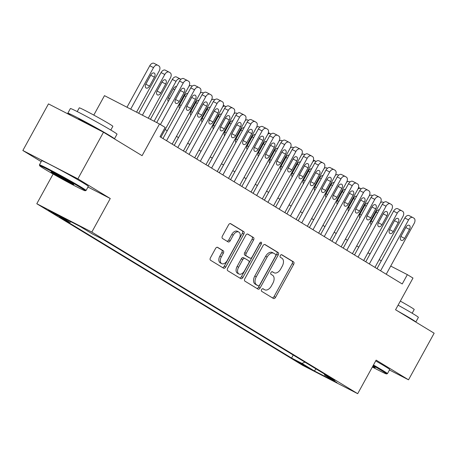 <?xml version="1.0" encoding="UTF-8"?>
<svg xmlns="http://www.w3.org/2000/svg" width="457" height="457" viewBox="0 0 457 457"><rect width="100%" height="100%" fill="white"/><g stroke="black" fill="none" stroke-linecap="round" stroke-linejoin="round"><path stroke-width="0.69" d="M261.604 289.589A1.462 0.903 117.3 0 0 261.678 291.338L273.423 298.484A2.091 1.291 117.3 0 0 273.475 298.507A2.091 1.291 117.3 0 0 275.537 297.324L293.645 264.386A2.091 1.291 117.3 0 0 293.543 261.884L281.798 254.743A1.462 0.903 117.3 0 0 281.763 254.72A1.462 0.903 117.3 0 0 280.318 255.554A1.462 0.903 117.3 0 0 280.387 257.302L281.906 258.228A6.684 4.136 117.3 0 1 282.226 266.237L280.718 268.979A6.684 4.136 117.3 0 1 274.12 272.772A6.684 4.136 117.3 0 1 273.96 272.686L272.441 271.761A1.462 0.903 117.3 0 0 272.406 271.744A1.462 0.903 117.3 0 0 270.961 272.572A1.462 0.903 117.3 0 0 271.03 274.32L272.555 275.245A6.684 4.136 117.3 0 1 272.869 283.254L271.361 285.996A6.684 4.136 117.3 0 1 264.763 289.789A6.684 4.136 117.3 0 1 264.603 289.704L263.083 288.778A1.462 0.903 117.3 0 0 263.049 288.761A1.462 0.903 117.3 0 0 261.604 289.589M49.522 211.128L60.25 216.864L52.435 212.311L48.311 210.3L49.522 211.128M217.652 247.368A2.091 1.291 117.3 0 0 217.601 247.34A2.091 1.291 117.3 0 0 215.538 248.528L210.46 257.771A2.091 1.291 117.3 0 0 210.557 260.267L223.61 268.202A2.091 1.291 117.3 0 0 223.656 268.23A2.091 1.291 117.3 0 0 225.718 267.042L243.827 234.104A2.091 1.291 117.3 0 0 243.73 231.602L230.676 223.673A2.091 1.291 117.3 0 0 230.631 223.644A2.091 1.291 117.3 0 0 228.569 224.833L222.428 235.995A2.091 1.291 117.3 0 0 222.53 238.497L228.117 241.89A2.091 1.291 117.3 0 0 228.163 241.919A2.091 1.291 117.3 0 0 230.225 240.73L233.27 235.195A5.587 3.456 117.3 0 1 238.788 232.025A5.587 3.456 117.3 0 1 239.188 238.794L227.266 260.473A5.587 3.456 117.3 0 1 221.748 263.649A5.587 3.456 117.3 0 1 221.348 256.88L223.336 253.264A2.091 1.291 117.3 0 0 223.233 250.762L217.549 247.317M389.45 369.987L408.529 379.813L434.15 333.21L395.562 309.755L412.985 278.062L407.353 274.64L402.229 283.963L160.013 136.734L165.137 127.417L159.504 123.99L104.482 95.65L93.794 115.09M87.967 187.039L110.263 198.521L77.873 178.836L103.493 132.233L142.081 155.683L159.504 123.99M110.263 198.521L91.817 232.082L357.694 393.683L302.671 365.343L36.794 203.736L91.817 232.082M408.529 379.813L376.14 360.127L357.694 393.683M244.849 278.673A2.091 1.291 117.3 0 0 244.952 281.175L257.999 289.104A2.091 1.291 117.3 0 0 258.051 289.132A2.091 1.291 117.3 0 0 260.113 287.944L278.216 255.012A2.091 1.291 117.3 0 0 278.119 252.51L265.071 244.575A2.091 1.291 117.3 0 0 265.02 244.546A2.091 1.291 117.3 0 0 262.958 245.735L244.849 278.673M240.805 278.656L227.757 270.721A2.091 1.291 117.3 0 1 227.655 268.219L245.763 235.281A2.091 1.291 117.3 0 1 247.825 234.098A2.091 1.291 117.3 0 1 247.877 234.127L253.458 237.52A2.091 1.291 117.3 0 1 253.561 240.022L246.214 253.378A2.091 1.291 117.3 0 0 246.317 255.88L250.019 258.131A2.091 1.291 117.3 0 0 250.07 258.159A2.091 1.291 117.3 0 0 252.133 256.977L259.776 243.067A1.462 0.903 117.3 0 1 261.221 242.239A1.462 0.903 117.3 0 1 261.324 244.009L242.913 277.496A2.091 1.291 117.3 0 1 240.85 278.679A2.091 1.291 117.3 0 1 240.805 278.656M77.873 178.836L22.85 150.496L48.471 103.888L103.493 132.233M307.984 367.354L295.108 360.299L305.162 366.211L309.155 368.159L307.984 367.354M71.109 221.828L69.898 222.359L59.49 216.995L291.572 358.054L301.98 363.418L304.91 362.138M69.898 222.359L57.508 214.824L80.112 226.466L92.503 234.001L102.916 239.365L334.992 380.424L324.584 375.06L336.975 382.595L314.37 370.953L301.98 363.418M53.121 174.037L36.794 203.736M22.85 150.496L41.199 161.647M381.292 260.867L379.236 259.616M370.027 254.018L367.965 252.767M358.756 247.168L356.7 245.917M347.491 240.325L345.435 239.074M336.226 233.476L334.17 232.225M324.961 226.626L322.905 225.375M313.696 219.777L311.64 218.532M302.431 212.933L300.369 211.682M291.16 206.084L289.104 204.833M279.895 199.235L277.839 197.984M268.63 192.391L266.574 191.14M257.365 185.542L255.309 184.291M246.1 178.693L244.044 177.442M234.835 171.849L232.773 170.598M223.564 165L221.508 163.749M212.299 158.151L210.243 156.9M201.034 151.301L198.978 150.05M189.769 144.458L187.713 143.207M178.504 137.608L176.448 136.357M167.239 130.759L165.183 129.508M407.353 274.64L390.718 266.071M293.228 355.038L291.572 358.054M324.396 373.98L324.584 375.06M315.987 368.873L314.37 370.953M262.724 288.698L263.118 288.938A6.684 4.136 117.3 0 0 263.278 289.024A6.684 4.136 117.3 0 0 263.438 289.104M272.795 272.081A6.684 4.136 117.3 0 1 272.629 272.006A6.684 4.136 117.3 0 1 272.475 271.921L272.081 271.681M272.361 297.833A2.091 1.291 117.3 0 0 274.051 296.559L292.16 263.62A2.091 1.291 117.3 0 0 292.057 261.118L281.432 254.663M256.937 288.458A2.091 1.291 117.3 0 0 258.622 287.179L276.731 254.246A2.091 1.291 117.3 0 0 276.634 251.744L264.649 244.455M258.194 285.802A1.462 0.903 117.3 0 0 258.228 285.825A1.462 0.903 117.3 0 0 259.667 284.991L275.565 256.08A1.462 0.903 117.3 0 0 275.491 254.332L273.892 253.355A6.684 4.136 117.3 0 0 273.732 253.269A6.684 4.136 117.3 0 0 267.134 257.062L256.268 276.822A6.684 4.136 117.3 0 0 256.588 284.831L258.194 285.802L256.703 285.037A1.462 0.903 117.3 0 0 256.737 285.059A1.462 0.903 117.3 0 0 256.777 285.077M272.401 252.59A6.684 4.136 117.3 0 0 272.246 252.504A6.684 4.136 117.3 0 0 265.643 256.291L267.134 257.062M256.703 285.037L255.103 284.065A6.684 4.136 117.3 0 1 254.783 276.057L265.643 256.291M247.448 234.007L253.458 237.52M248.631 257.417A2.091 1.291 117.3 0 1 248.579 257.394A2.091 1.291 117.3 0 1 248.534 257.365L244.826 255.115A2.091 1.291 117.3 0 1 244.729 252.612L252.07 239.257A2.091 1.291 117.3 0 0 251.973 236.755M239.742 278.005A2.091 1.291 117.3 0 0 241.427 276.731L259.839 243.244A1.462 0.903 117.3 0 0 260.062 242.661M238.594 267.242A5.587 3.456 117.3 0 0 238.994 274.006A5.587 3.456 117.3 0 0 244.512 270.835L248.711 263.198A2.091 1.291 117.3 0 0 248.614 260.696L244.906 258.445A2.091 1.291 117.3 0 0 244.855 258.416A2.091 1.291 117.3 0 0 242.793 259.599L238.594 267.242L237.109 266.477A5.587 3.456 117.3 0 0 237.509 273.24L238.994 274.006M244.803 258.394L243.421 257.679A2.091 1.291 117.3 0 0 243.37 257.651A2.091 1.291 117.3 0 0 241.307 258.833L242.793 259.599M237.109 266.477L241.307 258.833M221.748 263.649L220.263 262.878A5.587 3.456 117.3 0 1 219.863 256.114L221.851 252.498A2.091 1.291 117.3 0 0 221.748 249.996L217.229 247.248M238.788 232.025L237.297 231.259A5.587 3.456 117.3 0 0 231.785 234.43L233.27 235.195M227.049 241.245A2.091 1.291 117.3 0 0 228.74 239.965L231.785 234.43M222.542 267.556A2.091 1.291 117.3 0 0 224.233 266.277L242.341 233.338A2.091 1.291 117.3 0 0 242.239 230.836L230.254 223.553M370.993 221.377A3.405 2.108 117.3 0 0 371.124 221.154L376.042 212.202A3.405 2.108 117.3 0 0 376.282 211.705M379.253 209.894A3.405 2.108 117.3 0 0 376.151 211.928L371.233 220.874A3.405 2.108 117.3 0 0 371.107 224.713M383.697 202.582L383.132 202.24A4.256 2.633 117.3 0 0 383.035 202.183A4.256 2.633 117.3 0 0 380.487 202.657M380.595 270.812L408.569 219.92A4.256 2.633 117.3 0 1 412.774 217.503A4.256 2.633 117.3 0 1 412.877 217.561L414.002 218.246A4.256 2.633 117.3 0 1 414.202 223.342L386.228 274.234M412.671 217.458L409.158 215.647A4.256 2.633 -62.7 0 0 409.055 215.59A4.256 2.633 -62.7 0 0 404.851 218.006L377.019 268.636M405.896 227.249A3.405 2.108 -62.7 0 1 409.255 225.318A3.405 2.108 -62.7 0 1 409.501 229.437L404.582 238.388A3.405 2.108 -62.7 0 1 401.217 240.319A3.405 2.108 -62.7 0 1 400.978 236.195L405.896 227.249M406.027 227.02A3.405 2.108 -62.7 0 1 405.782 227.523L400.863 236.475A3.405 2.108 -62.7 0 1 400.732 236.697M372.346 367.028A25.969 0.891 -151.2 0 0 386.536 373.929A25.969 0.891 -151.2 0 0 381.949 370.747A25.969 0.891 -151.2 0 0 373.135 365.594M373.455 365.012A26.609 0.914 28.8 0 1 382.703 370.416A26.609 0.914 28.8 0 1 387.433 373.66A26.609 0.914 28.8 0 1 387.405 373.677L386.536 373.929M372.872 366.068A12.985 0.446 28.8 0 1 372.878 366.074A12.985 0.446 28.8 0 1 375.186 367.639A12.985 0.446 28.8 0 1 372.604 366.554M398.087 305.167A26.609 0.914 28.8 0 1 413.654 314.119A26.609 0.914 28.8 0 1 418.384 317.358L415.824 322.019A26.609 0.914 28.8 0 1 415.784 322.042M397.424 310.886A26.609 0.914 28.8 0 1 411.094 318.78A26.609 0.914 28.8 0 1 415.824 322.019M400.321 301.106A19.16 0.657 28.8 0 1 410.809 307.15A19.16 0.657 28.8 0 1 414.213 309.486L412.163 313.216M375.705 360.91A26.609 0.914 28.8 0 1 384.96 366.314A26.609 0.914 28.8 0 1 389.69 369.559L387.433 373.66M44.3 168.884A25.969 0.891 -151.2 0 0 69.121 182.863A25.969 0.891 -151.2 0 0 85.173 190.758A25.969 0.891 -151.2 0 0 80.586 187.57A25.969 0.891 -151.2 0 0 55.029 173.197A25.969 0.891 -151.2 0 0 39.685 165.748A25.969 0.891 -151.2 0 0 44.3 168.884M39.685 165.748L39.433 164.886A26.609 0.914 28.8 0 1 39.433 164.851A26.609 0.914 28.8 0 1 55.531 172.717A26.609 0.914 28.8 0 1 81.34 187.244A26.609 0.914 28.8 0 1 86.07 190.489A26.609 0.914 28.8 0 1 86.042 190.506L85.173 190.758M53.372 173.557A12.985 0.446 28.8 0 1 51.081 171.963A12.985 0.446 28.8 0 1 59.107 175.911A12.985 0.446 28.8 0 1 71.515 182.897A12.985 0.446 28.8 0 1 73.823 184.468A12.985 0.446 28.8 0 1 66.151 180.744A12.985 0.446 28.8 0 1 53.372 173.557M70.949 115.467A26.609 0.914 28.8 0 1 67.825 113.21L70.389 108.549A26.609 0.914 28.8 0 1 86.482 116.415A26.609 0.914 28.8 0 1 112.291 130.942A26.609 0.914 28.8 0 1 117.021 134.187L114.456 138.848A26.609 0.914 28.8 0 1 114.416 138.871M67.825 113.21A26.609 0.914 28.8 0 1 83.922 121.076A26.609 0.914 28.8 0 1 109.731 135.603A26.609 0.914 28.8 0 1 114.456 138.848M77.222 111.582L79.272 107.852A19.16 0.657 28.8 0 1 90.863 113.513A19.16 0.657 28.8 0 1 109.446 123.973A19.16 0.657 28.8 0 1 112.85 126.309L110.794 130.045M39.433 164.851L41.69 160.75A26.609 0.914 28.8 0 1 57.788 168.616A26.609 0.914 28.8 0 1 83.597 183.143A26.609 0.914 28.8 0 1 88.321 186.387L86.07 190.489M78.336 119.271L78.455 119.054A14.475 0.497 28.8 0 1 85.859 122.613A14.475 0.497 28.8 0 1 99.243 130.039M55.086 173.797A12.345 0.423 -151.2 0 0 70.127 182.069M359.728 214.527A3.405 2.108 117.3 0 0 359.853 214.304L364.777 205.359A3.405 2.108 117.3 0 0 365.017 204.856M367.988 203.045A3.405 2.108 117.3 0 0 364.886 205.079L359.967 214.03A3.405 2.108 117.3 0 0 359.836 217.863M372.432 195.739L371.867 195.39A4.256 2.633 117.3 0 0 371.764 195.339A4.256 2.633 117.3 0 0 369.216 195.807M348.457 207.684A3.405 2.108 117.3 0 0 348.588 207.455L353.507 198.509A3.405 2.108 117.3 0 0 353.752 198.007M356.717 196.196A3.405 2.108 117.3 0 0 353.621 198.229L348.702 207.181A3.405 2.108 117.3 0 0 348.571 211.02M361.167 188.89L360.602 188.547A4.256 2.633 117.3 0 0 360.499 188.49A4.256 2.633 117.3 0 0 357.951 188.958M337.192 200.834A3.405 2.108 117.3 0 0 337.323 200.612L342.242 191.66A3.405 2.108 117.3 0 0 342.487 191.157M345.452 189.352A3.405 2.108 117.3 0 0 342.356 191.386L337.437 200.332A3.405 2.108 117.3 0 0 337.306 204.17M349.902 182.04L349.337 181.697A4.256 2.633 117.3 0 0 349.234 181.64A4.256 2.633 117.3 0 0 346.686 182.115M325.927 193.985A3.405 2.108 117.3 0 0 326.058 193.762L330.977 184.811A3.405 2.108 117.3 0 0 331.222 184.314M334.187 182.503A3.405 2.108 117.3 0 0 331.091 184.537L326.172 193.482A3.405 2.108 117.3 0 0 326.041 197.321M338.637 175.197L338.066 174.848A4.256 2.633 117.3 0 0 337.969 174.797A4.256 2.633 117.3 0 0 335.421 175.265M369.33 263.963L397.304 213.071A4.256 2.633 117.3 0 1 401.509 210.66A4.256 2.633 117.3 0 1 401.606 210.711L402.737 211.397A4.256 2.633 117.3 0 1 402.937 216.498L374.963 267.385M401.406 210.608L397.893 208.798A4.256 2.633 -62.7 0 0 397.79 208.74A4.256 2.633 -62.7 0 0 393.586 211.157L365.754 261.787M394.631 220.4A3.405 2.108 -62.7 0 1 397.99 218.469A3.405 2.108 -62.7 0 1 398.236 222.593L393.317 231.539A3.405 2.108 -62.7 0 1 389.952 233.47A3.405 2.108 -62.7 0 1 389.712 229.345L394.631 220.4M394.762 220.177A3.405 2.108 -62.7 0 1 394.517 220.674L389.598 229.625A3.405 2.108 -62.7 0 1 389.467 229.848M358.06 257.114L386.039 206.227A4.256 2.633 117.3 0 1 390.244 203.811A4.256 2.633 117.3 0 1 390.341 203.868L391.466 204.553A4.256 2.633 117.3 0 1 391.672 209.649L363.698 260.536M390.135 203.759L386.622 201.948A4.256 2.633 -62.7 0 0 386.525 201.897A4.256 2.633 -62.7 0 0 382.32 204.308L354.489 254.943M383.366 213.55A3.405 2.108 -62.7 0 1 386.725 211.62A3.405 2.108 -62.7 0 1 386.97 215.744L382.052 224.69A3.405 2.108 -62.7 0 1 378.687 226.626A3.405 2.108 -62.7 0 1 378.442 222.502L383.366 213.55M383.492 213.328A3.405 2.108 -62.7 0 1 383.252 213.83L378.333 222.776A3.405 2.108 -62.7 0 1 378.202 222.999M346.794 250.265L374.774 199.378A4.256 2.633 117.3 0 1 378.973 196.961A4.256 2.633 117.3 0 1 379.076 197.018L380.201 197.704A4.256 2.633 117.3 0 1 380.407 202.799L352.427 253.692M378.87 196.916L375.357 195.105A4.256 2.633 -62.7 0 0 375.26 195.048A4.256 2.633 -62.7 0 0 371.055 197.464L343.218 248.094M372.095 206.707A3.405 2.108 -62.7 0 1 375.46 204.77A3.405 2.108 -62.7 0 1 375.705 208.895L370.781 217.846A3.405 2.108 -62.7 0 1 367.422 219.777A3.405 2.108 -62.7 0 1 367.177 215.653L372.095 206.707M372.227 206.478A3.405 2.108 -62.7 0 1 371.987 206.981L367.068 215.927A3.405 2.108 -62.7 0 1 366.937 216.155M335.529 243.421L363.509 192.528A4.256 2.633 117.3 0 1 367.708 190.112A4.256 2.633 117.3 0 1 367.811 190.169L368.936 190.855A4.256 2.633 117.3 0 1 369.142 195.956L341.162 246.843M367.605 190.066L364.092 188.255A4.256 2.633 -62.7 0 0 363.995 188.198A4.256 2.633 -62.7 0 0 359.79 190.615L331.953 241.245M360.83 199.858A3.405 2.108 -62.7 0 1 364.195 197.927A3.405 2.108 -62.7 0 1 364.435 202.051L359.516 210.997A3.405 2.108 -62.7 0 1 356.157 212.928A3.405 2.108 -62.7 0 1 355.912 208.803L360.83 199.858M360.961 199.635A3.405 2.108 -62.7 0 1 360.722 200.132L355.797 209.083A3.405 2.108 -62.7 0 1 355.672 209.306M314.662 187.136A3.405 2.108 117.3 0 0 314.793 186.913L319.711 177.967A3.405 2.108 117.3 0 0 319.957 177.465M322.922 175.654A3.405 2.108 117.3 0 0 319.826 177.687L314.902 186.639A3.405 2.108 117.3 0 0 314.776 190.478M327.366 168.347L326.801 168.005A4.256 2.633 117.3 0 0 326.704 167.948A4.256 2.633 117.3 0 0 324.156 168.416M324.264 236.572L352.238 185.679A4.256 2.633 117.3 0 1 356.443 183.268A4.256 2.633 117.3 0 1 356.546 183.326L357.671 184.005A4.256 2.633 117.3 0 1 357.877 189.107L329.897 239.994M356.34 183.217L352.827 181.406A4.256 2.633 -62.7 0 0 352.724 181.349A4.256 2.633 -62.7 0 0 348.525 183.765L320.688 234.401M349.565 193.008A3.405 2.108 -62.7 0 1 352.93 191.077A3.405 2.108 -62.7 0 1 353.17 195.202L348.251 204.148A3.405 2.108 -62.7 0 1 344.886 206.078A3.405 2.108 -62.7 0 1 344.647 201.96L349.565 193.008M349.696 192.785A3.405 2.108 -62.7 0 1 349.451 193.288L344.532 202.234A3.405 2.108 -62.7 0 1 344.401 202.457M303.397 180.292A3.405 2.108 117.3 0 0 303.528 180.064L308.446 171.118A3.405 2.108 117.3 0 0 308.686 170.615M311.657 168.81A3.405 2.108 117.3 0 0 308.555 170.844L303.637 179.79A3.405 2.108 117.3 0 0 303.511 183.628M316.101 161.498L315.536 161.155A4.256 2.633 117.3 0 0 315.439 161.098A4.256 2.633 117.3 0 0 312.891 161.572M312.999 229.722L340.973 178.836A4.256 2.633 117.3 0 1 345.178 176.419A4.256 2.633 117.3 0 1 345.281 176.476L346.406 177.162A4.256 2.633 117.3 0 1 346.606 182.257L318.632 233.15M345.075 176.368L341.562 174.563A4.256 2.633 -62.7 0 0 341.459 174.505A4.256 2.633 -62.7 0 0 337.26 176.922L309.423 227.552M338.3 186.165A3.405 2.108 -62.7 0 1 341.665 184.228A3.405 2.108 -62.7 0 1 341.905 188.353L336.986 197.304A3.405 2.108 -62.7 0 1 333.621 199.235A3.405 2.108 -62.7 0 1 333.382 195.11L338.3 186.165M338.431 185.936A3.405 2.108 -62.7 0 1 338.186 186.439L333.267 195.385A3.405 2.108 -62.7 0 1 333.136 195.613M292.132 173.443A3.405 2.108 117.3 0 0 292.257 173.22L297.181 164.269A3.405 2.108 117.3 0 0 297.421 163.772M300.392 161.961A3.405 2.108 117.3 0 0 297.29 163.994L292.371 172.94A3.405 2.108 117.3 0 0 292.24 176.779M304.836 154.655L304.271 154.306A4.256 2.633 117.3 0 0 304.168 154.249A4.256 2.633 117.3 0 0 301.62 154.723M301.734 222.879L329.708 171.986A4.256 2.633 117.3 0 1 333.913 169.57A4.256 2.633 117.3 0 1 334.01 169.627L335.141 170.312A4.256 2.633 117.3 0 1 335.341 175.408L307.367 226.301M333.81 169.524L330.297 167.713A4.256 2.633 -62.7 0 0 330.194 167.656A4.256 2.633 -62.7 0 0 325.99 170.073L298.158 220.702M327.035 179.315A3.405 2.108 -62.7 0 1 330.394 177.385A3.405 2.108 -62.7 0 1 330.639 181.503L325.721 190.455A3.405 2.108 -62.7 0 1 322.356 192.386A3.405 2.108 -62.7 0 1 322.116 188.261L327.035 179.315M327.166 179.087A3.405 2.108 -62.7 0 1 326.921 179.59L322.002 188.541A3.405 2.108 -62.7 0 1 321.871 188.764M280.861 166.594A3.405 2.108 117.3 0 0 280.992 166.371L285.911 157.425A3.405 2.108 117.3 0 0 286.156 156.922M289.127 155.112A3.405 2.108 117.3 0 0 286.025 157.145L281.106 166.097A3.405 2.108 117.3 0 0 280.975 169.93M293.571 147.805L293.006 147.462A4.256 2.633 117.3 0 0 292.903 147.405A4.256 2.633 117.3 0 0 290.355 147.874M290.469 216.03L318.443 165.137A4.256 2.633 117.3 0 1 322.648 162.726A4.256 2.633 117.3 0 1 322.745 162.778L323.87 163.463A4.256 2.633 117.3 0 1 324.076 168.564L296.102 219.451M322.545 162.675L319.026 160.864A4.256 2.633 -62.7 0 0 318.929 160.807A4.256 2.633 -62.7 0 0 314.724 163.223L286.893 213.853M315.77 172.466A3.405 2.108 -62.7 0 1 319.129 170.535A3.405 2.108 -62.7 0 1 319.374 174.66L314.456 183.605A3.405 2.108 -62.7 0 1 311.091 185.536A3.405 2.108 -62.7 0 1 310.846 181.418L315.77 172.466M315.896 172.243A3.405 2.108 -62.7 0 1 315.656 172.74L310.737 181.692A3.405 2.108 -62.7 0 1 310.606 181.915M269.596 159.75A3.405 2.108 117.3 0 0 269.727 159.522L274.646 150.576A3.405 2.108 117.3 0 0 274.891 150.073M277.856 148.262A3.405 2.108 117.3 0 0 274.76 150.296L269.841 159.247A3.405 2.108 117.3 0 0 269.71 163.086M282.306 140.956L281.74 140.613A4.256 2.633 117.3 0 0 281.638 140.556A4.256 2.633 117.3 0 0 279.09 141.024M279.198 209.18L307.178 158.293A4.256 2.633 117.3 0 1 311.383 155.877A4.256 2.633 117.3 0 1 311.48 155.934L312.605 156.62A4.256 2.633 117.3 0 1 312.811 161.715L284.831 212.608M311.274 155.826L307.761 154.015A4.256 2.633 -62.7 0 0 307.664 153.963A4.256 2.633 -62.7 0 0 303.459 156.374L275.622 207.01M304.499 165.617A3.405 2.108 -62.7 0 1 307.864 163.686A3.405 2.108 -62.7 0 1 308.109 167.81L303.185 176.756A3.405 2.108 -62.7 0 1 299.826 178.693A3.405 2.108 -62.7 0 1 299.581 174.568L304.499 165.617M304.63 165.394A3.405 2.108 -62.7 0 1 304.391 165.897L299.472 174.842A3.405 2.108 -62.7 0 1 299.341 175.071M258.331 152.901A3.405 2.108 117.3 0 0 258.462 152.678L263.381 143.727A3.405 2.108 117.3 0 0 263.626 143.224M266.591 141.419A3.405 2.108 117.3 0 0 263.495 143.452L258.576 152.398A3.405 2.108 117.3 0 0 258.445 156.237M271.041 134.107L270.47 133.764A4.256 2.633 117.3 0 0 270.373 133.707A4.256 2.633 117.3 0 0 267.825 134.181M267.933 202.331L295.913 151.444A4.256 2.633 117.3 0 1 300.112 149.028A4.256 2.633 117.3 0 1 300.215 149.085L301.34 149.77A4.256 2.633 117.3 0 1 301.546 154.866L273.566 205.759M300.009 148.982L296.496 147.171A4.256 2.633 -62.7 0 0 296.399 147.114A4.256 2.633 -62.7 0 0 292.194 149.53L264.357 200.16M293.234 158.773A3.405 2.108 -62.7 0 1 296.599 156.837A3.405 2.108 -62.7 0 1 296.839 160.961L291.92 169.913A3.405 2.108 -62.7 0 1 288.561 171.843A3.405 2.108 -62.7 0 1 288.316 167.719L293.234 158.773M293.365 158.545A3.405 2.108 -62.7 0 1 293.126 159.047L288.201 167.993A3.405 2.108 -62.7 0 1 288.076 168.222M247.066 146.051A3.405 2.108 117.3 0 0 247.197 145.829L252.115 136.877A3.405 2.108 117.3 0 0 252.361 136.38M255.326 134.569A3.405 2.108 117.3 0 0 252.23 136.603L247.311 145.555A3.405 2.108 117.3 0 0 247.18 149.388M259.776 127.263L259.205 126.915A4.256 2.633 117.3 0 0 259.108 126.863A4.256 2.633 117.3 0 0 256.56 127.332M256.668 195.487L284.648 144.595A4.256 2.633 117.3 0 1 288.847 142.178A4.256 2.633 117.3 0 1 288.95 142.236L290.075 142.921A4.256 2.633 117.3 0 1 290.281 148.022L262.301 198.909M288.744 142.133L285.231 140.322A4.256 2.633 -62.7 0 0 285.128 140.265A4.256 2.633 -62.7 0 0 280.929 142.681L253.092 193.311M281.969 151.924A3.405 2.108 -62.7 0 1 285.334 149.993A3.405 2.108 -62.7 0 1 285.574 154.118L280.655 163.063A3.405 2.108 -62.7 0 1 277.296 164.994A3.405 2.108 -62.7 0 1 277.051 160.87L281.969 151.924M282.1 151.701A3.405 2.108 -62.7 0 1 281.855 152.198L276.936 161.15A3.405 2.108 -62.7 0 1 276.805 161.372M235.801 139.208A3.405 2.108 117.3 0 0 235.932 138.979L240.85 130.034A3.405 2.108 117.3 0 0 241.09 129.531M244.061 127.72A3.405 2.108 117.3 0 0 240.965 129.754L236.041 138.705A3.405 2.108 117.3 0 0 235.915 142.544M248.505 120.414L247.94 120.071A4.256 2.633 117.3 0 0 247.843 120.014A4.256 2.633 117.3 0 0 245.295 120.482M245.403 188.638L273.377 137.751A4.256 2.633 117.3 0 1 277.582 135.335A4.256 2.633 117.3 0 1 277.685 135.392L278.81 136.072A4.256 2.633 117.3 0 1 279.01 141.173L251.036 192.06M277.479 135.283L273.966 133.473A4.256 2.633 -62.7 0 0 273.863 133.421A4.256 2.633 -62.7 0 0 269.664 135.832L241.827 186.467M270.704 145.075A3.405 2.108 -62.7 0 1 274.069 143.144A3.405 2.108 -62.7 0 1 274.309 147.268L269.39 156.214A3.405 2.108 -62.7 0 1 266.025 158.151A3.405 2.108 -62.7 0 1 265.785 154.026L270.704 145.075M270.835 144.852A3.405 2.108 -62.7 0 1 270.59 145.355L265.671 154.3A3.405 2.108 -62.7 0 1 265.54 154.523M224.536 132.359A3.405 2.108 117.3 0 0 224.667 132.13L229.585 123.184A3.405 2.108 117.3 0 0 229.825 122.682M232.796 120.877A3.405 2.108 117.3 0 0 229.694 122.91L224.775 131.856A3.405 2.108 117.3 0 0 224.644 135.695M237.24 113.565L236.675 113.222A4.256 2.633 117.3 0 0 236.572 113.165A4.256 2.633 117.3 0 0 234.024 113.639M234.138 181.789L262.112 130.902A4.256 2.633 117.3 0 1 266.317 128.486A4.256 2.633 117.3 0 1 266.414 128.543L267.545 129.228A4.256 2.633 117.3 0 1 267.745 134.324L239.771 185.216M266.214 128.434L262.701 126.629A4.256 2.633 -62.7 0 0 262.598 126.572A4.256 2.633 -62.7 0 0 258.394 128.988L230.562 179.618M259.439 138.231A3.405 2.108 -62.7 0 1 262.798 136.295A3.405 2.108 -62.7 0 1 263.043 140.419L258.125 149.37A3.405 2.108 -62.7 0 1 254.76 151.301A3.405 2.108 -62.7 0 1 254.52 147.177L259.439 138.231M259.57 138.003A3.405 2.108 -62.7 0 1 259.325 138.505L254.406 147.451A3.405 2.108 -62.7 0 1 254.275 147.68M213.265 125.509A3.405 2.108 117.3 0 0 213.396 125.287L218.32 116.335A3.405 2.108 117.3 0 0 218.56 115.838M221.531 114.027A3.405 2.108 117.3 0 0 218.429 116.061L213.51 125.007A3.405 2.108 117.3 0 0 213.379 128.845M225.975 106.721L225.41 106.372A4.256 2.633 117.3 0 0 225.307 106.315A4.256 2.633 117.3 0 0 222.759 106.789M222.873 174.945L250.847 124.053A4.256 2.633 117.3 0 1 255.052 121.636A4.256 2.633 117.3 0 1 255.149 121.693L256.28 122.379A4.256 2.633 117.3 0 1 256.48 127.474L228.506 178.367M254.949 121.591L251.43 119.78A4.256 2.633 -62.7 0 0 251.333 119.723A4.256 2.633 -62.7 0 0 247.128 122.139L219.297 172.769M248.174 131.382A3.405 2.108 -62.7 0 1 251.533 129.451A3.405 2.108 -62.7 0 1 251.778 133.57L246.86 142.521A3.405 2.108 -62.7 0 1 243.495 144.452A3.405 2.108 -62.7 0 1 243.255 140.328L248.174 131.382M248.305 131.153A3.405 2.108 -62.7 0 1 248.06 131.656L243.141 140.607A3.405 2.108 -62.7 0 1 243.01 140.83M202 118.66A3.405 2.108 117.3 0 0 202.131 118.437L207.05 109.491A3.405 2.108 117.3 0 0 207.295 108.989M210.26 107.178A3.405 2.108 117.3 0 0 207.164 109.212L202.245 118.163A3.405 2.108 117.3 0 0 202.114 122.002M214.71 99.872L214.144 99.529A4.256 2.633 117.3 0 0 214.042 99.472A4.256 2.633 117.3 0 0 211.494 99.94M211.602 168.096L239.582 117.203A4.256 2.633 117.3 0 1 243.787 114.793A4.256 2.633 117.3 0 1 243.884 114.844L245.009 115.53A4.256 2.633 117.3 0 1 245.215 120.631L217.235 171.518M243.678 114.741L240.165 112.93A4.256 2.633 -62.7 0 0 240.068 112.873A4.256 2.633 -62.7 0 0 235.863 115.29L208.026 165.92M236.909 124.533A3.405 2.108 -62.7 0 1 240.268 122.602A3.405 2.108 -62.7 0 1 240.513 126.726L235.589 135.672A3.405 2.108 -62.7 0 1 232.23 137.603A3.405 2.108 -62.7 0 1 231.985 133.484L236.909 124.533M237.034 124.31A3.405 2.108 -62.7 0 1 236.795 124.807L231.876 133.758A3.405 2.108 -62.7 0 1 231.745 133.981M190.735 111.816A3.405 2.108 117.3 0 0 190.866 111.588L195.785 102.642A3.405 2.108 117.3 0 0 196.03 102.14M198.995 100.334A3.405 2.108 117.3 0 0 195.899 102.368L190.98 111.314A3.405 2.108 117.3 0 0 190.849 115.153M203.445 93.022L202.879 92.68A4.256 2.633 117.3 0 0 202.777 92.622A4.256 2.633 117.3 0 0 200.229 93.091M200.337 161.247L228.317 110.36A4.256 2.633 117.3 0 1 232.516 107.943A4.256 2.633 117.3 0 1 232.619 108.001L233.744 108.686A4.256 2.633 117.3 0 1 233.95 113.782L205.97 164.674M232.413 107.892L228.9 106.087A4.256 2.633 -62.7 0 0 228.803 106.03A4.256 2.633 -62.7 0 0 224.598 108.44L196.761 159.076M225.638 117.683A3.405 2.108 -62.7 0 1 229.003 115.752A3.405 2.108 -62.7 0 1 229.243 119.877L224.324 128.823A3.405 2.108 -62.7 0 1 220.965 130.759A3.405 2.108 -62.7 0 1 220.72 126.635L225.638 117.683M225.769 117.46A3.405 2.108 -62.7 0 1 225.53 117.963L220.605 126.909A3.405 2.108 -62.7 0 1 220.48 127.137M179.47 104.967A3.405 2.108 117.3 0 0 179.601 104.744L184.519 95.793A3.405 2.108 117.3 0 0 184.765 95.29M187.73 93.485A3.405 2.108 117.3 0 0 184.634 95.519L179.715 104.464A3.405 2.108 117.3 0 0 179.584 108.303M192.18 86.173L191.609 85.83A4.256 2.633 117.3 0 0 191.512 85.773A4.256 2.633 117.3 0 0 188.964 86.247M189.072 154.403L217.052 103.51A4.256 2.633 117.3 0 1 221.251 101.094A4.256 2.633 117.3 0 1 221.354 101.151L222.479 101.837A4.256 2.633 117.3 0 1 222.685 106.932L194.705 157.825M221.148 101.048L217.635 99.238A4.256 2.633 -62.7 0 0 217.532 99.18A4.256 2.633 -62.7 0 0 213.333 101.597L185.496 152.227M214.373 110.84A3.405 2.108 -62.7 0 1 217.738 108.903A3.405 2.108 -62.7 0 1 217.978 113.028L213.059 121.979A3.405 2.108 -62.7 0 1 209.7 123.91A3.405 2.108 -62.7 0 1 209.455 119.785L214.373 110.84M214.504 110.611A3.405 2.108 -62.7 0 1 214.259 111.114L209.34 120.065A3.405 2.108 -62.7 0 1 209.209 120.288M154.118 121.219L176.042 81.34L172.323 79.427A4.256 2.633 -62.7 0 1 176.528 77.01A4.256 2.633 -62.7 0 1 176.625 77.067L180.138 78.878M150.404 119.306L172.323 79.427M168.205 98.118A3.405 2.108 117.3 0 0 168.336 97.895L173.254 88.944A3.405 2.108 117.3 0 0 173.494 88.447M176.465 86.636A3.405 2.108 117.3 0 0 173.369 88.669L168.444 97.621A3.405 2.108 117.3 0 0 168.319 101.454M180.909 79.329L180.344 78.981A4.256 2.633 117.3 0 0 180.247 78.93A4.256 2.633 117.3 0 0 176.042 81.34M177.807 147.554L205.781 96.661A4.256 2.633 117.3 0 1 209.986 94.251A4.256 2.633 117.3 0 1 210.089 94.302L211.214 94.987A4.256 2.633 117.3 0 1 211.414 100.089L183.44 150.976M209.883 94.199L206.37 92.388A4.256 2.633 -62.7 0 0 206.267 92.331A4.256 2.633 -62.7 0 0 202.068 94.748L174.231 145.377M203.108 103.99A3.405 2.108 -62.7 0 1 206.473 102.06A3.405 2.108 -62.7 0 1 206.713 106.184L201.794 115.13A3.405 2.108 -62.7 0 1 198.429 117.061A3.405 2.108 -62.7 0 1 198.189 112.936L203.108 103.99M203.239 103.768A3.405 2.108 -62.7 0 1 202.994 104.265L198.075 113.216A3.405 2.108 -62.7 0 1 197.944 113.439M142.407 115.187L164.777 74.497A4.256 2.633 117.3 0 1 168.976 72.08A4.256 2.633 117.3 0 1 169.079 72.137L170.204 72.823A4.256 2.633 117.3 0 1 170.41 77.919L148.262 118.203M138.688 113.267L161.058 72.577A4.256 2.633 -62.7 0 1 165.263 70.167A4.256 2.633 -62.7 0 1 165.36 70.224L168.873 72.029M156.94 91.274A3.405 2.108 117.3 0 0 157.071 91.046L161.989 82.1A3.405 2.108 117.3 0 0 162.229 81.597M162.098 81.82L157.179 90.772A3.405 2.108 117.3 0 0 157.425 94.896A3.405 2.108 117.3 0 0 160.784 92.96L165.708 84.014A3.405 2.108 117.3 0 0 165.463 79.889A3.405 2.108 117.3 0 0 162.098 81.82M166.542 140.705L194.516 89.818A4.256 2.633 117.3 0 1 198.721 87.401A4.256 2.633 117.3 0 1 198.824 87.458L199.949 88.144A4.256 2.633 117.3 0 1 200.149 93.239L172.175 144.126M198.618 87.35L195.105 85.539A4.256 2.633 -62.7 0 0 195.002 85.488A4.256 2.633 -62.7 0 0 190.798 87.898L162.966 138.534M191.843 97.141A3.405 2.108 -62.7 0 1 195.202 95.21A3.405 2.108 -62.7 0 1 195.447 99.335L190.529 108.28A3.405 2.108 -62.7 0 1 187.164 110.217A3.405 2.108 -62.7 0 1 186.924 106.093L191.843 97.141M191.974 96.918A3.405 2.108 -62.7 0 1 191.729 97.421L186.81 106.367A3.405 2.108 -62.7 0 1 186.679 106.59M130.691 109.149L153.512 67.647A4.256 2.633 117.3 0 1 157.711 65.231A4.256 2.633 117.3 0 1 157.814 65.288L158.939 65.974A4.256 2.633 117.3 0 1 159.145 71.069L136.552 112.171M126.977 107.235L149.793 65.734A4.256 2.633 -62.7 0 1 153.998 63.317A4.256 2.633 -62.7 0 1 154.095 63.374L157.608 65.185M145.674 84.425A3.405 2.108 117.3 0 0 145.8 84.197L150.724 75.251A3.405 2.108 117.3 0 0 150.964 74.748M150.833 74.977L145.914 83.922A3.405 2.108 117.3 0 0 146.16 88.047A3.405 2.108 117.3 0 0 149.519 86.116L154.437 77.164A3.405 2.108 117.3 0 0 154.198 73.04A3.405 2.108 117.3 0 0 150.833 74.977M160.401 124.538L183.251 82.968A4.256 2.633 117.3 0 1 187.456 80.552A4.256 2.633 117.3 0 1 187.553 80.609L188.684 81.295A4.256 2.633 117.3 0 1 188.884 86.39L160.91 137.283M187.353 80.506L183.84 78.695A4.256 2.633 -62.7 0 0 183.737 78.638A4.256 2.633 -62.7 0 0 179.532 81.055L156.717 122.556M180.578 90.297A3.405 2.108 -62.7 0 1 183.937 88.361A3.405 2.108 -62.7 0 1 184.182 92.485L179.264 101.437A3.405 2.108 -62.7 0 1 175.899 103.368A3.405 2.108 -62.7 0 1 175.659 99.243L180.578 90.297M180.709 90.069A3.405 2.108 -62.7 0 1 180.464 90.572L175.545 99.517A3.405 2.108 -62.7 0 1 175.414 99.746M298.992 362.19L298.764 362.607M263.118 288.938L264.603 289.704M272.475 271.921L273.96 272.686M292.057 261.118L293.543 261.884M292.16 263.62L293.645 264.386M274.051 296.559L275.537 297.324M276.634 251.744L278.119 252.51M276.731 254.246L278.216 255.012M258.622 287.179L260.113 287.944M254.783 276.057L256.268 276.822M255.103 284.065L256.588 284.831M252.07 239.257L253.561 240.022M244.729 252.612L246.214 253.378M244.826 255.115L246.317 255.88M248.534 257.365L250.019 258.131M259.839 243.244L261.324 244.009M241.427 276.731L242.913 277.496M221.748 249.996L223.233 250.762M221.851 252.498L223.336 253.264M219.863 256.114L221.348 256.88M228.74 239.965L230.225 240.73M242.239 230.836L243.73 231.602M242.341 233.338L243.827 234.104M224.233 266.277L225.718 267.042M376.042 212.202L377.551 212.985M371.124 221.154L372.632 221.931M404.851 218.006L408.569 219.92M409.501 229.437L405.782 227.523M404.582 238.388L400.863 236.475M364.777 205.359L366.286 206.136M359.853 214.304L361.367 215.081M360.396 188.438L358.511 187.473M353.507 198.509L355.02 199.286M348.588 207.455L350.102 208.238M342.242 191.66L343.755 192.437M337.323 200.612L338.837 201.388M330.977 184.811L332.49 185.593M326.058 193.762L327.572 194.539M393.586 211.157L397.304 213.071M398.236 222.593L394.517 220.674M393.317 231.539L389.598 229.625M382.32 204.308L386.039 206.227M386.97 215.744L383.252 213.83M382.052 224.69L378.333 222.776M371.055 197.464L374.774 199.378M375.705 208.895L371.987 206.981M370.781 217.846L367.068 215.927M359.79 190.615L363.509 192.528M364.435 202.051L360.722 200.132M359.516 210.997L355.797 209.083M319.711 177.967L321.225 178.744M314.793 186.913L316.307 187.69M348.525 183.765L352.238 185.679M353.17 195.202L349.451 193.288M348.251 204.148L344.532 202.234M315.33 161.053L313.451 160.081M308.446 171.118L309.96 171.895M303.528 180.064L305.036 180.846M337.26 176.922L340.973 178.836M341.905 188.353L338.186 186.439M336.986 197.304L333.267 195.385M297.181 164.269L298.689 165.051M292.257 173.22L293.771 173.997M325.99 170.073L329.708 171.986M330.639 181.503L326.921 179.59M325.721 190.455L322.002 188.541M285.911 157.425L287.424 158.202M280.992 166.371L282.506 167.148M314.724 163.223L318.443 165.137M319.374 174.66L315.656 172.74M314.456 183.605L310.737 181.692M274.646 150.576L276.159 151.353M269.727 159.522L271.241 160.304M303.459 156.374L307.178 158.293M308.109 167.81L304.391 165.897M303.185 176.756L299.472 174.842M270.27 133.661L268.385 132.69M263.381 143.727L264.894 144.509M258.462 152.678L259.976 153.455M292.194 149.53L295.913 151.444M296.839 160.961L293.126 159.047M291.92 169.913L288.201 167.993M252.115 136.877L253.629 137.66M247.197 145.829L248.711 146.606M280.929 142.681L284.648 144.595M285.574 154.118L281.855 152.198M280.655 163.063L276.936 161.15M240.85 130.034L242.364 130.811M235.932 138.979L237.44 139.762M269.664 135.832L273.377 137.751M274.309 147.268L270.59 145.355M269.39 156.214L265.671 154.3M229.585 123.184L231.093 123.961M224.667 132.13L226.175 132.913M258.394 128.988L262.112 130.902M263.043 140.419L259.325 138.505M258.125 149.37L254.406 147.451M225.204 106.27L223.324 105.299M218.32 116.335L219.828 117.118M213.396 125.287L214.91 126.063M247.128 122.139L250.847 124.053M251.778 133.57L248.06 131.656M246.86 142.521L243.141 140.607M207.05 109.491L208.563 110.268M202.131 118.437L203.645 119.214M235.863 115.29L239.582 117.203M240.513 126.726L236.795 124.807M235.589 135.672L231.876 133.758M195.785 102.642L197.298 103.419M190.866 111.588L192.38 112.371M224.598 108.44L228.317 110.36M229.243 119.877L225.53 117.963M224.324 128.823L220.605 126.909M184.519 95.793L186.033 96.576M179.601 104.744L181.115 105.521M213.333 101.597L217.052 103.51M217.978 113.028L214.259 111.114M213.059 121.979L209.34 120.065M173.254 88.944L174.768 89.726M168.336 97.895L169.844 98.672M202.068 94.748L205.781 96.661M206.713 106.184L202.994 104.265M201.794 115.13L198.075 113.216M164.777 74.497L161.058 72.577M161.989 82.1L165.708 84.014M157.071 91.046L160.784 92.96M190.798 87.898L194.516 89.818M195.447 99.335L191.729 97.421M190.529 108.28L186.81 106.367M153.512 67.647L149.793 65.734M150.724 75.251L154.437 77.164M145.8 84.197L149.519 86.116M179.532 81.055L183.251 82.968M184.182 92.485L180.464 90.572M179.264 101.437L175.545 99.517M263.278 289.024L264.763 289.789M272.629 272.006L274.12 272.772M256.737 285.059L258.228 285.825M272.246 252.504L273.732 253.269M248.579 257.394L250.07 258.159M243.37 257.651L244.855 258.416M409.055 215.59L412.774 217.503M360.499 188.49L358.517 187.467M397.79 208.74L401.509 210.66M386.525 201.897L390.244 203.811M375.26 195.048L378.973 196.961M363.995 188.198L367.708 190.112M352.724 181.349L356.443 183.268M315.439 161.098L313.451 160.076M341.459 174.505L345.178 176.419M330.194 167.656L333.913 169.57M318.929 160.807L322.648 162.726M307.664 153.963L311.383 155.877M270.373 133.707L268.385 132.684M296.399 147.114L300.112 149.028M285.128 140.265L288.847 142.178M273.863 133.421L277.582 135.335M262.598 126.572L266.317 128.486M225.307 106.315L223.324 105.293M251.333 119.723L255.052 121.636M240.068 112.873L243.787 114.793M228.803 106.03L232.516 107.943M217.532 99.18L221.251 101.094M180.247 78.93L176.528 77.01M206.267 92.331L209.986 94.251M168.976 72.08L165.263 70.167M195.002 85.488L198.721 87.401M157.711 65.231L153.998 63.317M183.737 78.638L187.456 80.552"/></g></svg>
